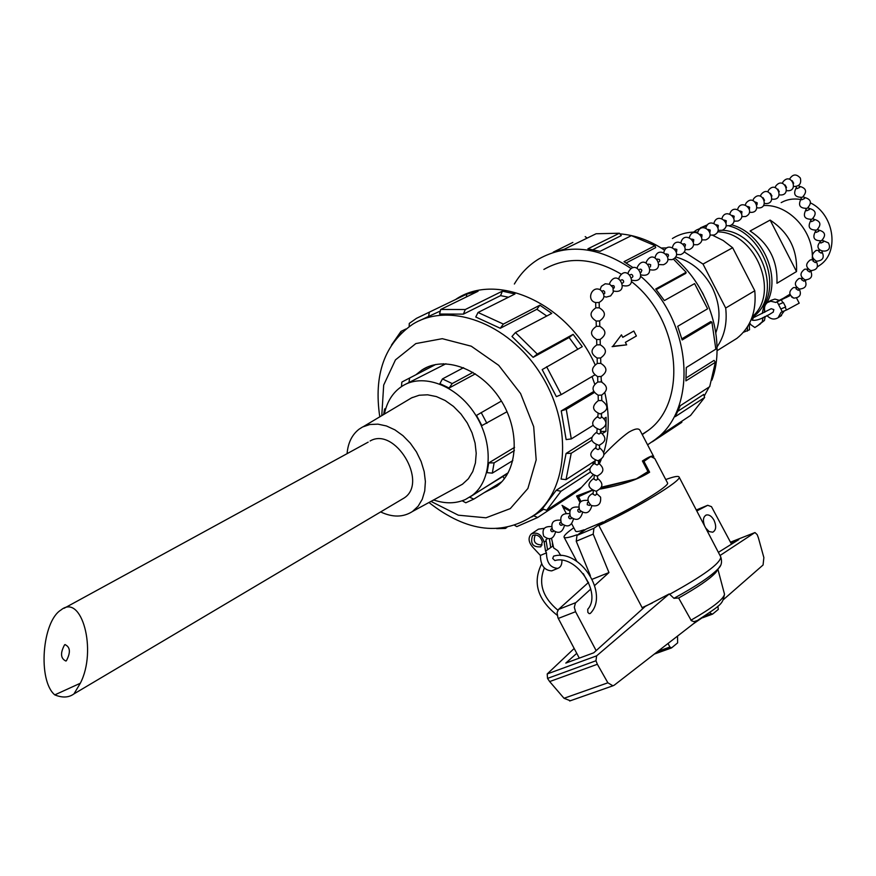 <?xml version="1.0" encoding="UTF-8"?>
<svg xmlns="http://www.w3.org/2000/svg" width="876" height="876" viewBox="0 0 876 876"><rect width="100%" height="100%" fill="white"/><g stroke="black" fill="none" stroke-linecap="round" stroke-linejoin="round"><path stroke-width="1.31" d="M547.347 538.729L545.945 539.682L547.544 549.734L545.54 551.114L544.16 542.113C541.412 534.283 537.087 531.59 531.174 534.021C527.987 537.765 528.469 542.102 532.608 547.018L540.393 555.428C540.536 565.239 544.303 570.385 551.716 570.878L552.636 570.506M588.573 582.365L558.516 609.422L557.081 612.663L557.935 617.755L579.288 658.128M590.347 575.674L576.233 541.226L593.194 534.108L593.939 528.272L603.115 521.899L603.378 522.403M603.115 521.899L586.219 529.049L576.999 535.411L576.233 541.226M347.082 453.659C347.991 442.818 352.032 434.627 359.204 429.098L362.609 426.973L369.902 424.499L377.972 424.148L386.447 425.966L394.934 429.875L403.015 435.711L410.307 443.179L416.461 451.939L421.148 461.564L424.181 471.584L425.386 481.515L424.74 490.889L422.276 499.243L418.137 506.219L412.508 511.475C403.256 517.409 392.634 517.563 380.633 511.934M370.099 441C394.966 426.294 428.517 482.26 404.263 497.918L401.23 499.714M54.783 694.887C37.602 680.553 42.081 621.402 61.002 609.981C81.621 592.91 97.411 650.397 80.318 683.247L54.783 694.887C62.404 697.997 68.799 697.668 73.967 693.891L80.318 683.247M561.921 560.344C562.042 564.637 560.673 567.309 557.815 568.371C550.402 567.878 546.624 562.71 546.471 552.876L545.54 551.114M551.541 538.422L553.654 547.938L557.76 550.686L560.826 555.57M552.723 546.175L550.741 547.544L549.416 538.937M547.544 549.734L550.741 547.544L549.372 538.937M587.73 609.28C602.228 593.315 576.277 554.103 554.891 560.574L552.701 558.439L553.632 556.129C579.978 548.332 609.619 594.114 590.271 613.463L589.176 613.638L587.862 612.401L587.73 609.291M696.781 510.96L707.72 505.299L711.476 506.656L731.526 544.149M594.695 585.486L608.962 572.554L593.194 534.108M596.151 650.638L575.576 611.711L574.327 607.32L575.423 603.038L590.818 589.011M704.556 525.863C702.618 520.235 703.22 516.61 706.395 514.979C709.188 514.486 711.728 516.238 714.028 520.235C716.579 526.29 716.13 530.287 712.692 532.214L709.1 531.546L705.673 528.009M790.086 294.894L779.29 300.337L774.888 299.088L770.847 300.424M780.538 316.17L784.283 310.925M766.927 315.491C770.562 319.291 774.296 320.014 778.14 317.681L780.954 312.382L787.086 309.732L782.268 311.757L780.845 308.998L785.652 306.95L783.374 302.516L778.578 304.574L777.154 301.815L790.371 295.475M765 312.053C763.839 308.034 764.638 304.859 767.398 302.527L770.803 301.235L775.851 302.45L777.154 301.815M778.578 304.574L780.845 308.998L785.652 306.95M754.148 317.32L771.198 308.702L773.847 309.6L773.19 312.086M755.298 316.805L753.71 317.002L752.265 320.2C756.634 320.999 763.664 318.262 773.355 311.998M749.166 323.89L749.549 329.748L743.406 332.3M766.763 303.063C781.83 276.509 762.284 232.72 731.591 224.825M707.556 224.749L700.417 227.848M757.017 326.19L764.463 320.441L765.23 316.367M764.419 312.36L764.474 309.381M749.626 324.865L748.071 325.839M751.969 317.594L752.309 317.342C783.932 296.876 761.956 231.987 722.328 230.246M749.725 322.795L750.754 324.646L754.86 327.536L760.499 323.835M763.007 317.495L762.306 321.777L758.331 325.182M762.251 313.477L763.905 305.669L765.493 304.706M693.595 232.085L696.54 229.994L706.954 225.45M729.095 225.942C760.543 233.804 780.22 279.214 763.905 305.669M747.447 326.847L747.381 331.095M601.21 487.866L636.326 478.844L601.538 487.165M580.12 495.685L576.594 496.002L591.804 490.253M592.121 490.44L578.532 496.736L592.012 490.385M579.945 502.364L576.594 496.002M636.326 478.844L647.955 471.584L642.415 460.973C649.127 456.604 652.883 455.115 653.693 456.527L653.759 457.513M642.82 461.761L650.846 456.56L654.766 458.52L667.501 482.895C670.556 485.227 635.91 506.558 606.137 520.486L598.866 525.545L642.688 608.721M621.456 334.84L622.759 337.348L633.808 331.04L636.392 336.001L625.365 342.352L626.668 344.848L612.85 346.272L621.456 334.84L612.85 346.272M622.737 337.304L633.808 331.04M626.668 344.848L612.116 346.644M562.02 505.342L570.035 510.204M698.128 620.109L614.295 685.142L612.904 685.809L607.867 682.798L597.366 664.271L595.965 660.756L596.633 655.839L669.264 593.917L673.951 598.308L678.637 598.012L691.317 620.646L693.967 621.675L697.592 620.438M754.805 532.619L730.496 542.167L754.981 532.553L757.182 534.634L758.43 537.93L763.861 557.585L763.073 564.987L723.346 599.699M724.43 593.939L724.496 594.333C723.368 599.37 712.177 607.999 690.923 620.241M577.174 535.291L584.237 529.75C579.025 531.513 576.145 531.984 575.576 531.152L575.543 531.097M576.923 534.798C569.181 537.579 564.91 538.39 564.111 537.262C563.509 535.926 566.739 532.761 573.791 527.757M717.729 569.269L715.845 572.466C709.954 578.905 697.548 587.424 678.637 598.012M576.758 653.343L565.808 663.088L593.742 652.806L645.262 606.411L669.264 593.917M665.749 479.544C673.732 476.632 678.166 475.756 679.031 476.927C683.17 479.851 636.502 508.31 598.866 525.545M574.174 648.47L547.193 673.962L547.533 678.407L549.657 681.572L564.024 698.282L570.331 700.767M547.193 673.962L596.633 655.839M549.657 681.572L597.366 664.271M730.803 542.748L738.797 539.616L718.375 552.362M677.52 636.096L677.619 642.885L671.596 647.857L669.899 647.035L668.016 643.466M717.838 606.236L718.32 609.389L712.648 614.054L711.411 613.769L704.479 616.31M720.028 555.515L754.751 532.652M711.411 613.769L709.757 612.587M592.264 579.233L608.962 572.554M696.278 509.996L707.414 505.408M558.516 609.422L575.784 602.644M705.432 615.532L693.288 623.865M642.995 462.079L650.846 456.56M569.75 510.883L563.093 507.467L562.545 506.131M578.532 496.736L580.952 501.335M646.948 472.263L649.62 472.208C638.243 479.49 621.84 485.096 600.388 489.016M644.079 461.608L649.62 472.208M642.25 434.616L648.098 430.51C688.197 401.865 680.356 319.576 631.738 281.787M621.347 274.243C593.282 257.675 567.451 256.066 543.876 269.436M604.002 454.589C613.55 444.647 621.785 437.201 628.705 432.251C634.947 428.605 638.735 427.992 640.049 430.423M433.631 499.955C445.172 503.908 455.794 503.744 465.506 499.451L472.241 495.389C492.159 480.541 493.801 442.752 474.978 413.965C456.418 384.98 422.298 372.574 401.745 386.436C392.667 392.59 386.885 401.821 384.378 414.14M469.536 497.272L508.233 472.701M512.81 460.59L492.301 473.139L487.034 472.657L488.742 462.933L514.551 447.362M507.04 411.72L481.877 425.605L476.489 415.399L501.411 401.055M475.361 373.855L449.114 388.024L439.916 383.622L442.446 378.925L463.557 367.69M445.939 363.759L404.931 384.575M412.497 397.419L410.154 398.668M462.2 500.776L465.802 502.78L473.817 499.101L469.624 497.218M501.849 481.701L473.817 499.101M503.021 476.588L504.346 478.745M496.495 485.03L499.561 483.979M431.748 365.467L428.824 368.019M443.409 363.726L443.771 364.525M514.387 450.582L494.108 462.856L488.742 462.933M492.301 473.139L494.108 462.856M486.892 423.338L481.176 412.53M472.996 372.377L452.191 383.579L442.446 378.925M449.114 388.024L452.191 383.579M435.711 364.493L402.653 381.64L401.81 382.199L401.515 386.579M408.906 382.768L409.629 378.071M385.845 408.336L384.619 408.993L383.6 414.6M385.068 411.085L384.619 408.993M434.135 500.13L433.04 500.284M363.529 426.524L411.589 397.868L419.188 395.24L427.587 394.802L436.379 396.576L445.15 400.507L453.494 406.42L460.984 414.03L467.28 422.977L472.044 432.821L475.077 443.092L476.215 453.297L475.427 462.933L472.766 471.551L468.375 478.756L462.462 484.22L457.622 486.859M484.275 492.619L496.966 486.169C518.34 470.16 520.278 429.853 500.24 399.193C480.486 368.347 443.979 355.251 421.838 370.055L416.023 374.676M381.772 415.684L383.688 385.068L395.47 359.872L415.837 343.578L442.281 338.683L471.277 346.206L498.729 365.369L520.596 393.554L533.692 426.678L536.178 459.9L527.889 488.49L510.27 508.617L485.95 517.804L458.323 515.187L430.981 501.4M428.966 502.506C467.324 532.575 502.813 536.484 535.422 514.245C569.247 487.636 572.367 422.506 539.846 372.716C507.741 322.631 448.753 301.432 412.552 324.339C384.454 344.027 373.537 374.873 379.79 416.866M531.798 516.982L543.602 509.252M571.218 494.141L572.324 494.622L581.27 487.505L546.679 510.314L542.375 508.814L556.216 490.308L589.701 468.54M592.932 463.689L593.851 461.619M595.143 460.787L566.005 479.632L561.056 479.052L566.082 453.461L591.618 437.409M600.432 431.868L601.067 429.492M592.932 425.484L571.294 438.931L566.137 439.588L561.242 410.91L593.61 391.572M594.684 383.962L592.023 376.56M594.64 375.027L561.242 394.605L556.37 396.642L542.178 369.595L582.277 346.677L573.145 334.336L537.262 354.046L515.438 332.541L511.978 336.483L533.123 357.342L537.262 354.046M577.766 349.206L569.115 337.545L533.123 357.342M546.788 316.017L536.9 309.272L500.284 328.27L475.767 317.002L478.044 312.48L514.979 293.975L502.386 291.15L465.287 309.524L440.705 309.469L439.566 314.035L463.393 314.123L465.287 309.524M508.507 297.216L500.568 295.628L463.393 314.123M440.31 311.024L419.527 320.649M573.211 494.02L579.507 489.487L592.8 475.131M599.48 463.546L601.221 459.55M603.794 452.377C609.324 434.189 609.696 414.392 604.9 392.985M601.9 382.089L601.254 380.085M595.045 364.591C567.834 303.425 497.305 271.702 456.265 299.023M405.96 328.971L400.967 331.413L391.484 345.089M440.705 309.469L478.088 291.248L466.809 294.117L416.505 318.327L409.278 323.408L409.147 326.584M515.438 332.541L551.749 313.4L539.89 305.187L503.361 324.076L478.044 312.48M561.242 394.605L546.613 366.705M594.235 392.601L566.268 409.333L561.242 410.91M571.294 438.931L566.268 409.333M600.936 431.54L605.94 431.342L606.115 417.305L604.298 418.432M605.94 431.342L602.622 433.445M591.727 440.321L571.229 453.253L566.082 453.461M566.005 479.632L571.229 453.253M598.494 462.594L599.37 460.491M590.216 472.164L560.99 491.239L556.216 490.308M546.679 510.314L560.99 491.239M572.324 494.622L537.678 517.497L533.659 515.778M514.781 525.425L516.818 526.607L537.678 517.497M506.875 527.44L505.342 528.447L504.466 527.856M496.637 528.622L505.342 528.447M466.809 294.117L466.328 296.975M502.386 291.15L500.568 295.628M539.89 305.187L536.9 309.272M573.145 334.336L569.115 337.545M500.284 328.27L503.361 324.076M428.528 316.784L429.306 312.316M401 333.373L400.967 331.413M619.901 233.859C635.297 235.096 650.189 240.55 664.599 250.229M674.728 258.015C709.921 287.569 726.138 341.958 711.914 380.118M709.133 387.039L704.216 396.138M633.118 267.673L624.008 261.683L654.996 245.663L631.399 235.644L600.049 251.346L587.884 248.828L619.409 233.235L621.281 235.589L592.986 249.671M654.996 245.663L655.708 247.634L626.132 262.975M681.856 338.837L710.743 321.58L711.925 322.149L682.163 339.965L677.706 326.321L707.6 308.79L694.591 283.616L664.358 300.588L655.73 288.97L686.138 272.272L685.809 273.356L656.255 289.617M686.127 377.961L714.071 360.386L715.363 362.292L709.691 386.677L680.302 405.687L675.232 416.669L704.622 397.485L690.551 415.454L661.084 434.879L652.292 441.822L681.813 422.331L681.769 421.246M678.035 411.129L703.691 394.452L704.622 397.485M514.365 284.021C520.596 273.443 528.775 265.078 538.882 258.924C567.363 243.265 598.111 246.474 631.092 268.549M640.86 276.455C692.117 320.112 698.599 407.942 655.577 439.281L647.583 444.833M711.925 322.149L715.834 349.152L686.291 367.504L685.897 380.885L715.363 362.292M673.381 259.066L686.138 272.272M572.849 242.433L553.293 252.124L564.297 249.244L596.107 233.75L619.409 233.235M585.201 236.629L587.172 238.097M754.783 290.755L725.689 308.034L703.001 264.059L732.654 247.755L754.783 290.755C756.634 311.363 750.699 327.219 736.979 338.311L730.726 342.209M725.689 308.034C727.376 323.102 724.496 336.066 717.039 346.929M661.194 248.007L666.888 247.919M684.167 251.872L703.001 264.059M675.582 256.953C691.197 261.168 703.362 271.253 712.089 287.208C719.787 302.986 721.047 318.152 715.856 332.705M672.407 238.524C679.951 233.804 688.416 231.669 697.8 232.129M712.812 235.37L723.149 240.495L732.654 247.755M703.494 294.719L702.136 292.157M752.298 316.641C780.472 293.186 755.714 232.063 717.575 231.844M805.559 280.846L806.073 280.035M812.282 259.559L812.337 256.58M812.315 255.288C811.964 228.91 787.261 203.878 763.511 205.564M821.108 264.322L817.472 266.83L821.108 264.322C839.558 250.558 833.547 214.083 810.661 202.991M800.39 199.443C793.426 198.315 787.02 199.378 781.184 202.619M776.935 283.276C777.877 260.928 768.92 243.506 750.097 230.99L770.135 220.084C788.728 232.359 797.521 249.518 796.514 271.56L776.935 283.276M796.514 271.56L770.135 220.084M65.908 661.041L66.39 660.745C70.781 652.423 70.31 647.046 64.999 644.616L64.55 644.878C60.148 653.146 60.597 658.533 65.908 661.041M544.16 528.348L538.422 529.17L531.174 534.021M542.354 541.926C540.722 536.659 537.744 534.426 533.418 535.203L532.477 535.784C530.133 543.733 532.926 547.412 540.853 546.81L542.354 541.926M552.734 546.164L552.329 543.602M540.393 555.428L546.471 552.876M787.086 309.732L799.197 303.173L796.591 298.092M791.707 297.074L793.525 298.037M790.13 294.982L781.819 299.537L790.327 295.387M779.29 300.337L775.851 302.45M553.161 531.568L551.781 531.677L550.818 530.626L550.818 529.323L551.825 528.469M562.053 525.151L560.673 525.261L559.698 524.198L559.709 522.895L560.75 521.997M589.46 505.375L587.248 504.729L587.467 502.638M580.208 512.055L578.806 512.153L577.832 511.08L577.832 509.755L578.97 508.803M571.064 518.647L569.685 518.745L568.699 517.683L568.71 516.369L569.805 515.438M596.436 494.25L595.165 495.356L593.074 494.25M597.64 475.996L597.432 479.435L596.107 480.256L594.005 479.15L594.213 475.788M598.385 464.203L597.071 465.003L594.957 463.908M601.33 417.567L599.994 418.334L597.848 417.261M600.345 433.27L599.009 434.047L596.874 432.963L597.093 429.404M599.359 448.819L598.034 449.596L595.91 448.512L596.129 445.019M601.812 400.551L598.341 400.606C591.486 406.048 592.067 410.505 600.082 413.976C608.492 410.45 609.05 405.96 601.757 400.507M601.615 395.098L598.209 395.196M601.1 376.527L601.297 381.914L597.848 382.002C591.333 386.557 591.442 390.948 598.155 395.185M601.155 376.461L597.728 376.625M600.794 363.376L597.366 363.409C590.84 367.964 590.939 372.355 597.651 376.603M595.822 302.581L598.998 302.483M599.293 307.826L595.932 307.815C589.351 312.338 589.428 316.74 596.151 321.021M599.523 320.955L596.293 321.054M599.797 326.31L596.403 326.321C589.855 330.854 589.931 335.256 596.644 339.516M600.049 339.45L596.764 339.549M600.29 344.837L596.885 344.859C590.347 349.393 590.435 353.795 597.147 358.043M600.575 357.966L597.246 358.065M603.772 294.106L604.79 293.263L604.571 291.489L603.389 290.657L602.042 291.095M613.857 288.237L614.383 287.054L613.802 285.675L611.568 285.565M648.601 264.081L650.66 264.683L650.452 266.895M641.068 272.359L641.867 270.235L640.86 269.195L639.622 269.282M631.935 277.692L632.91 276.608L632.592 275.184L631.432 274.374L630.227 274.736M622.672 283.09L623.69 281.973L623.383 280.55L622.212 279.729L620.964 280.112M659.026 261.869L659.803 260.895L659.475 259.504L657.296 259.033M667.753 256.788L668.53 255.803L668.213 254.423L666.165 253.887M700.066 234.21L702.026 234.801L701.818 236.936M693.54 241.765L693.737 239.597L691.733 239.049M684.923 246.78L685.514 244.787L684.506 243.802L683.324 243.933M676.644 251.609L676.83 249.408L674.739 248.915M709.998 232.162L710.228 230.07L708.279 229.435M718.068 227.453L718.309 225.395L716.404 224.727M747.874 206.484L749.626 207.251L749.407 209.167M741.698 213.667L741.961 211.718L740.154 210.963M733.891 218.223L734.176 216.219L732.336 215.485M726.04 222.811L726.292 220.785L724.419 220.084M757.017 204.721L757.214 202.838L755.506 202.071M764.529 200.33L763.04 197.702M792.276 180.795L793.678 183.27M786.528 187.464L785.093 184.946M779.279 191.702L777.833 189.139M771.953 195.994L770.475 193.399M795.999 186.577L796.919 188.668L799.678 187.442L798.759 185.34M800.905 197.735L801.803 199.783L804.54 198.556L803.642 196.498M822.673 240.002L823.484 241.875L820.801 243.057M815.293 230.508L816.125 232.414L818.83 231.22L817.987 229.293M810.541 219.701L811.406 221.65L814.111 220.445L813.257 218.485M805.745 208.784L806.632 210.777L809.347 209.561L808.471 207.546M819.662 250.142L818.775 251.587L821.195 253.164L822.137 251.642M813.837 259.657L812.972 261.059L815.381 262.636L816.29 261.147M796.766 287.536L795.977 288.817L798.343 290.361M801.562 279.685L803.949 281.229L804.814 279.816C807.431 285.445 805.646 288.522 799.438 289.058C794.193 285.795 794.039 282.258 799.011 278.469L802.372 278.382M808.077 269.052L807.245 270.421L809.632 271.987L810.519 270.531M762.306 321.777L764.463 320.441M763.084 317.747L765.241 316.411M720.291 565.841L718.583 568.316C721.506 565.6 722.24 561.823 720.795 556.994C720.488 563.312 703.351 575.784 669.406 594.41M715.845 572.466L718.583 568.316C711.509 575.937 696.628 585.924 673.951 598.308M652.401 602.951L642.053 607.67M564.024 698.282L607.867 682.798M547.533 678.407L595.965 660.756M654.427 654L671.136 648.021M657.821 651.372L669.899 647.035M712.243 614.207L702.672 617.711M576.999 535.411L593.939 528.272M558.275 618.445L575.576 611.711M546.164 540.755L544.16 542.113M782.826 302.757L781.403 299.975M786.528 309.951L785.104 307.18M368.172 442.139L64.123 608.273M404.263 497.918L73.967 693.891M544.357 568.031C538.127 583.285 542.627 597.344 557.881 610.222M557.18 615.248C537.568 599.699 532.378 582.584 541.62 563.903M724.496 594.333C722.361 604.232 722.547 603.925 696.946 620.821M588.125 582.77L583.307 573.638M576.802 561.319L564.111 537.262M724.463 594.059L717.915 569.334M720.795 556.994L679.064 476.971M612.904 685.809L569.685 700.986M671.312 647.999L654.328 654.076M702.574 617.777L712.396 614.185M706.395 514.979L705.782 515.23M575.576 531.152L571.743 523.881M566.115 513.205L563.093 507.467M642.13 434.386L648.098 430.51M653.66 456.473L640.06 430.423M506.065 474.496L472.241 495.389M428.397 366.639L421.838 370.055M543.23 509.109L535.422 514.245M579.507 489.487L577.503 490.812M655.577 439.281L657.372 438.099M412.508 511.475L462.462 484.22M717.039 350.728L736.979 338.311M811.789 270.75L811.023 271.275M789.878 294.27L783.133 298.409M65.131 644.55L64.55 644.878M533.112 535.346L532.477 535.773M551.716 570.878L557.815 568.371M770.858 300.413L768.416 301.902M781.556 315.535L778.129 317.681M535.313 534.864C532.728 541.499 534.995 544.861 542.113 544.949M551.409 526.596C544.281 526.126 541.707 529.312 543.711 536.178C549.405 540.503 553.303 539.255 555.417 532.422L555.406 532.115M553.763 531.141L552.986 531.699M560.344 520.191C553.139 519.643 550.533 522.841 552.515 529.772C558.242 534.163 562.173 532.904 564.308 526.005L564.286 525.644M588.256 502.068L587.478 502.627M590.238 504.806L589.285 505.496M587.862 500.448C580.46 499.67 577.711 502.879 579.616 510.062C585.486 514.628 589.504 513.358 591.694 506.24L591.65 505.693M580.941 511.518L580.032 512.175M578.565 507.116C571.229 506.416 568.535 509.624 570.462 516.72C576.288 521.231 580.273 519.961 582.441 512.92L582.409 512.427M571.754 518.143L570.889 518.767M569.389 513.697C562.129 513.073 559.468 516.271 561.428 523.29C567.21 527.735 571.163 526.476 573.309 519.501L573.287 519.085M562.699 524.68L561.877 525.271M593.14 493.188C586.942 496.484 586.34 500.59 591.311 505.529C598.188 506.919 601.275 504.127 600.575 497.152L596.545 493.407M593.271 490.954L593.074 494.261M596.687 491.162L596.479 494.535M594.07 478.121C586.668 483.716 587.325 488.096 596.063 491.261C603.312 487.691 603.794 483.377 597.498 478.329M595.012 462.889C587.577 468.518 588.234 472.92 597.005 476.095C604.298 472.525 604.779 468.189 598.461 463.108M601.571 413.844L601.33 417.545M598.067 413.636L597.848 417.283M597.903 416.308C590.358 422.002 591.015 426.47 599.885 429.722C607.32 426.108 607.824 421.706 601.396 416.527M600.575 429.612L600.345 433.248M596.928 431.988C589.428 437.661 590.085 442.106 598.91 445.326C606.302 441.734 606.805 437.354 600.41 432.207M599.589 445.227L599.359 448.797M595.965 447.516C588.497 453.166 589.154 457.59 597.958 460.787C605.294 457.206 605.787 452.848 599.425 447.735M595.165 460.48L594.957 463.93M598.615 460.688L598.385 464.192M601.232 381.892C607.999 386.075 608.141 390.466 601.659 395.087L601.812 400.518M598.155 395.153L598.297 400.617M597.651 376.57L597.793 382.013M601.155 376.505C607.637 371.873 607.484 367.482 600.706 363.31M595.647 302.472L595.789 307.859M599.14 302.362L599.293 307.75M599.644 320.923C606.126 316.247 605.962 311.845 599.129 307.717M599.644 320.846L599.786 326.255M596.151 320.955L596.293 326.354M600.148 339.417C606.63 334.763 606.466 330.361 599.655 326.222M600.148 339.362L600.29 344.783M596.644 339.461L596.797 344.881M600.651 357.945C607.134 353.302 606.98 348.911 600.18 344.761M600.651 357.901L600.794 363.332M597.147 357.999L597.29 363.43M599.14 302.439C605.02 298.858 605.469 294.686 600.487 289.934C591.858 284.963 585.924 300.457 595.647 302.548M603.991 296.515L606.236 297.095L610.649 295.891L613.288 292.135L612.937 287.558L609.751 284.273L605.207 283.769L601.385 286.299L600.06 289.715M613.868 288.226L613.288 288.565M613.496 291.018C630.84 294.916 618.248 267.18 609.805 282.893L609.543 284.174M641.243 274.965C658.106 278.371 645.623 251.642 637.465 266.884L637.224 267.99M632.122 280.243C649.149 283.813 636.622 256.756 628.366 272.151L628.114 273.301M622.869 285.598C640.06 289.321 627.501 261.924 619.146 277.484L618.894 278.699M650.233 269.753C666.954 273.005 654.514 246.605 646.433 261.694L646.203 262.734M659.113 264.607L663.428 264.727C676.184 259.406 658.303 244.097 655.062 257.566M667.873 259.537L672.122 259.635C684.747 254.369 667.107 239.148 663.8 252.452M693.463 244.7L697.493 244.732C709.757 239.641 692.839 224.705 689.357 237.538M685.043 249.583L689.149 249.638C701.523 244.481 684.375 229.457 680.948 242.444M676.513 254.522L680.685 254.598C693.19 249.397 675.801 234.275 672.429 247.415M701.764 239.882L705.738 239.893C717.871 234.856 701.194 220.007 697.657 232.698M709.965 235.118L714.203 234.998C725.711 229.578 709.242 215.638 705.848 227.924M718.068 230.421L722.24 230.279C733.628 224.913 717.378 211.061 713.94 223.205M741.742 216.679L745.717 216.492C756.809 211.28 741.173 197.68 737.592 209.419M733.946 221.201L737.986 221.026C749.177 215.77 733.343 202.082 729.807 213.952M726.051 225.789L730.157 225.625C741.457 220.314 725.416 206.539 721.923 218.551M749.429 212.211C763.149 214.467 754.729 192.183 746.023 203.188L745.29 204.929M757.039 207.787C770.639 209.955 762.23 187.891 753.612 198.808L752.889 200.505M764.54 203.429C778.03 205.499 769.643 183.664 761.102 194.494L760.39 196.136M786.517 190.65C799.689 192.446 791.356 171.269 783.034 181.836L782.356 183.347M779.279 194.866C792.561 196.739 784.206 175.342 775.818 185.997L775.129 187.563M771.953 199.115C785.345 201.097 776.968 179.481 768.504 190.223L767.803 191.822M793.656 186.5C799.372 186.457 801.606 183.653 800.346 178.069C796.306 173.645 792.692 174.017 789.506 179.186M796.393 187.464C792.846 194.165 794.828 197.45 802.35 197.297C807.497 191.724 806.424 188.022 799.142 186.227M801.266 198.567C797.729 205.225 799.711 208.488 807.19 208.346C812.304 202.794 811.242 199.126 804.004 197.33M820.801 243.068L819.991 241.207M815.578 231.165C812.096 237.692 814.034 240.9 821.403 240.78C826.451 235.337 825.411 231.724 818.272 229.95M810.858 220.413C807.354 226.983 809.304 230.213 816.717 230.081C821.787 224.606 820.735 220.971 813.563 219.197M806.084 209.55C802.569 216.164 804.529 219.405 811.975 219.263C817.067 213.755 816.016 210.109 808.811 208.324M820.254 241.798C810.705 252.288 834.587 255.507 828.444 242.904L822.936 240.593M819.553 250.317L816.158 250.405C811.077 254.248 811.198 257.851 816.542 261.212C822.871 260.665 824.699 257.533 822.027 251.817M813.76 259.778L810.377 259.865C805.329 263.698 805.46 267.279 810.771 270.596C817.067 270.06 818.874 266.95 816.213 261.267M787.896 296.635L786.276 297.533M796.733 287.503L793.415 287.602C788.499 291.369 788.652 294.873 793.853 298.125C800.007 297.621 801.792 294.577 799.219 289.003M798.332 290.372L799.175 288.992M801.573 279.674L802.383 278.349M808.033 269.129L804.661 269.217C799.657 273.027 799.788 276.586 805.077 279.882C811.318 279.345 813.125 276.247 810.475 270.607"/></g></svg>
